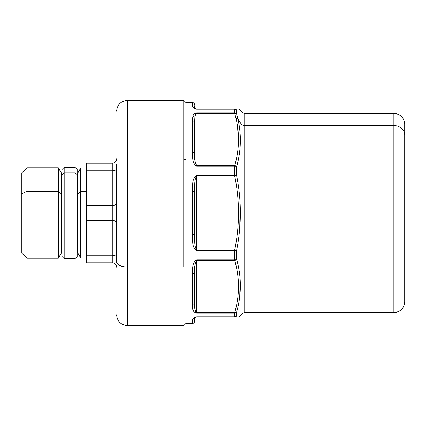 <?xml version="1.0" encoding="UTF-8"?>
<svg xmlns="http://www.w3.org/2000/svg" width="426" height="426" viewBox="0 0 426 426"><rect width="100%" height="100%" fill="white"/><g stroke="black" fill="none" stroke-linecap="round" stroke-linejoin="round"><path stroke-width="0.64" d="M62.02 174.793L62.02 169.463L64.188 167.296L75.019 167.296L77.186 169.463L77.186 174.793L75.019 172.892L75.019 167.296L75.019 172.892L64.188 172.892L75.019 172.892L75.019 258.704L64.188 258.704L64.188 172.892L64.188 258.704L62.02 256.537L62.02 174.793L64.188 172.892L64.188 167.296L64.188 172.892L62.02 174.793L62.02 252.639L61.589 252.639L61.589 193.995L62.02 193.995L61.589 193.995L61.589 173.361L61.589 193.995L58.335 191.295L61.589 193.995L61.589 252.639L58.335 258.273L58.335 191.295L58.335 258.273L26.934 258.273L26.934 191.295L58.335 191.295L58.335 167.727L58.335 191.295L26.934 191.295L26.934 167.727L26.934 191.295L21.3 193.995L26.934 191.295L26.934 258.273L21.3 252.639L21.3 193.995L21.3 232.005M21.3 193.995L21.3 173.361L26.934 167.727L58.335 167.727L61.589 173.361L62.02 173.361M75.019 258.704L75.019 172.892L77.186 174.793L77.186 256.537L75.019 258.704M86.281 258.055L80.743 258.055L80.743 191.402L80.743 258.055L77.617 252.639L77.617 193.995L80.743 191.402L80.743 167.945L80.743 191.402L77.617 193.995L77.617 173.361L77.617 193.995L77.186 193.995L77.617 193.995L77.617 252.639L77.186 252.639L77.186 174.793M80.743 191.402L86.281 191.402L80.743 191.402M86.281 163.179L86.281 262.821L112.278 262.821A4.335 4.335 0 0 1 116.607 267.15A4.335 4.335 0 0 0 112.278 262.821L86.281 262.821L86.281 255.238L112.278 255.238L112.278 262.821L112.278 255.238A4.335 2.167 180 0 1 116.607 257.405A4.335 2.167 0 0 0 112.278 255.238L86.281 255.238L86.281 220.583L112.278 220.583L112.278 255.238L112.278 220.583A4.335 2.167 180 0 1 116.607 222.75A4.335 2.167 0 0 0 112.278 220.583L86.281 220.583L86.281 205.417L112.278 205.417L112.278 220.583L112.278 205.417A4.335 2.167 180 0 0 116.607 203.25A4.335 2.167 0 0 1 112.278 205.417L86.281 205.417L86.281 170.762L112.278 170.762L112.278 205.417L112.278 170.762A4.335 2.167 180 0 0 116.607 168.595A4.335 2.167 0 0 1 112.278 170.762L86.281 170.762L86.281 163.179L112.278 163.179L112.278 170.762L112.278 163.179A4.335 4.335 0 0 0 116.607 158.85A4.335 4.335 0 0 1 112.278 163.179L86.281 163.179M86.281 234.598L86.281 220.583M116.607 164.191L116.607 261.809L116.607 164.191M196.008 109.093L196.753 109.157C191.396 107.826 193.026 105.723 192.424 104.737L192.424 102.528L185.922 102.528L185.922 116.053L185.922 102.528L183.755 100.36L183.755 158.999L183.755 100.36L127.438 100.36L127.438 267.001A10.831 5.192 180 0 1 116.607 261.809A10.831 5.192 0 0 0 127.438 267.001L127.438 100.36C120.862 101.005 117.251 104.615 116.607 111.191M183.755 267.001L127.438 267.001L183.755 267.001L183.755 158.999L183.755 267.001M194.895 117.171C194.9 115.515 195.523 114.243 196.753 113.353C195.523 114.243 194.9 115.515 194.895 117.171L193.031 116.053L194.895 117.171L194.586 122.709C194.458 121.612 193.739 121.011 192.424 120.904A2.167 1.805 0 0 1 194.586 122.709L194.586 153.19A2.167 1.198 180 0 0 192.424 151.991L192.424 120.904L193.031 116.053L185.922 116.053L185.922 160.038L183.755 158.999L185.922 160.038L185.922 116.053L193.031 116.053L192.424 120.904L192.424 151.991C193.031 156.374 191.396 162.759 196.753 166.225L234.737 166.225L234.737 175.31L196.753 175.31C191.396 178.872 193.026 185.8 192.424 191.018L192.424 234.982C193.026 240.2 191.396 247.128 196.753 250.69L234.737 250.69L234.737 259.775L196.753 259.775C191.396 263.236 193.026 269.621 192.424 274.009L192.424 305.096C193.026 308.089 191.396 311.502 196.753 313.078L234.737 313.078L234.737 316.843L196.753 316.843C191.396 318.174 193.026 320.277 192.424 321.263L192.424 323.472L192.424 321.263C193.739 321.135 194.458 320.427 194.586 319.138C194.123 318.504 194.842 317.78 196.753 316.971L234.737 316.843L234.737 313.078L196.753 313.078L196.753 312.647C194.842 310.16 194.123 307.045 194.586 303.291L194.586 272.81L192.424 274.009C193.026 269.626 191.396 263.236 196.753 259.775L196.753 260.392C194.842 264.019 194.123 268.156 194.586 272.81C194.123 268.156 194.842 264.019 196.753 260.392L196.753 312.647L196.753 260.392L234.737 260.392C239.726 277.811 239.726 295.229 234.737 312.647L196.753 312.647L234.737 312.647L234.737 313.078L234.737 312.647A2.167 1.502 15.6 0 0 236.616 312.098A2.167 1.965 180 0 1 234.737 313.078A2.167 1.965 0 0 0 236.616 312.098L236.616 315.826A2.167 2.034 180 0 1 234.737 316.843A2.167 2.034 0 0 0 236.616 315.826A2.167 2.125 90 0 1 234.737 316.971L196.753 316.971L234.737 316.971L236.616 315.826C241.601 315.911 241.601 315.911 236.616 315.826L236.616 312.098C241.601 294.563 241.601 276.969 236.616 259.317A2.167 1.502 164.4 0 1 234.737 260.392L234.737 259.775A2.167 0.916 0 0 0 236.616 259.317L236.616 250.323A2.167 0.74 180 0 1 234.737 250.69L234.737 249.95L236.616 250.323C241.601 225.439 241.601 200.555 236.616 175.682L234.737 176.05L234.737 175.31A2.167 0.74 0 0 1 236.616 175.677L236.616 166.683C241.132 150.697 241.558 134.781 237.889 118.939L240.994 123.657L240.994 314.809L240.994 123.657L237.889 118.939L236.616 113.902A2.167 1.502 164.4 0 0 234.737 113.353L236.015 118.359C239.684 134.083 239.258 149.835 234.737 165.607A2.167 1.502 15.6 0 1 236.616 166.683A2.167 0.916 180 0 0 234.737 166.225L234.737 165.607L196.753 165.607C194.842 161.981 194.123 157.838 194.586 153.19L194.586 122.709L194.586 153.19C194.123 157.844 194.842 161.981 196.753 165.607L196.753 166.225C191.396 162.759 193.026 156.374 192.424 151.991L194.586 153.19L194.65 119.828M116.607 314.809C117.251 321.385 120.862 324.995 127.438 325.64L127.438 267.001L127.438 325.64L183.755 325.64L185.922 323.472L185.922 160.038L185.922 323.472L192.424 323.472C193.739 323.345 194.458 322.62 194.586 321.305L194.586 319.143M194.858 318.094L194.586 319.101M192.424 321.263C193.026 320.277 191.396 318.174 196.753 316.843L196.753 316.971C194.842 317.78 194.123 318.504 194.586 319.138C194.458 320.427 193.739 321.135 192.424 321.263A2.167 2.125 0 0 0 194.586 319.138L194.82 318.158M195.358 317.482L195.651 317.274M194.586 272.81L194.586 303.291A2.167 1.805 180 0 1 192.424 305.096L192.424 274.009A2.167 1.198 0 0 0 194.586 272.81L194.586 303.291C194.123 307.045 194.842 310.16 196.753 312.647L196.753 313.078C191.396 311.502 193.026 308.089 192.424 305.096C193.739 304.989 194.458 304.388 194.586 303.291L194.586 272.81L192.424 274.009M195.321 310.815L195.135 310.133M195.433 311.134L195.55 311.427M194.629 305.66L194.65 306.177M194.996 244.545L194.586 234.55L194.586 191.45C194.89 186.332 194.075 179.543 196.753 176.05L196.753 249.95C194.075 246.462 194.89 239.662 194.586 234.55A2.167 0.431 180 0 1 192.424 234.982L192.424 191.018C193.026 185.8 191.396 178.872 196.753 175.31L196.753 176.05C194.075 179.538 194.89 186.332 194.586 191.45L192.424 191.018A2.167 0.431 0 0 1 194.586 191.45L194.586 234.55C194.89 239.662 194.075 246.462 196.753 249.95L196.753 250.69C191.396 247.128 193.026 240.2 192.424 234.982L194.586 234.55L194.586 191.45A2.167 0.431 0 0 0 194.586 191.444M195.774 114.12L195.614 114.424M195.422 114.887L194.986 116.602M194.629 120.334L194.586 122.427M194.922 108.018L195.358 108.518L194.586 106.862C194.586 103.987 194.586 103.987 194.586 106.862C194.458 105.573 193.739 104.865 192.424 104.737C193.739 104.865 194.458 105.573 194.586 106.862A2.167 2.125 180 0 0 192.424 104.737C193.031 105.723 191.396 107.826 196.753 109.157L234.737 109.157L234.737 112.922L234.737 109.157A2.167 2.034 0 0 1 236.616 110.174C241.601 110.089 241.601 110.089 236.616 110.174L236.616 113.902A2.167 1.965 180 0 0 234.737 112.922L196.753 112.922L234.737 112.922L234.737 113.353L196.753 113.353L196.753 112.922C194.288 113.62 193.047 114.663 193.031 116.053C193.047 114.663 194.288 113.62 196.753 112.922L196.753 113.353L234.737 113.353L234.737 112.922A2.167 1.965 0 0 1 236.616 113.902L236.616 110.174L234.737 109.029C239.726 109.029 239.726 109.029 234.737 109.029L196.753 109.029C194.842 108.22 194.123 107.496 194.586 106.862C194.123 107.496 194.842 108.22 196.753 109.029L234.737 109.029A2.167 2.125 90 0 1 236.616 110.174A2.167 2.034 180 0 0 234.737 109.157L196.753 109.029L195.651 108.726M237.468 125.989L238.491 139.478L237.426 125.702M236.616 250.323L234.737 249.95L196.753 249.95L196.753 176.05L234.737 176.05C239.726 200.683 239.726 225.317 234.737 249.95L234.737 250.69L196.753 250.69L196.753 249.95L234.737 249.95C239.726 225.317 239.726 200.683 234.737 176.05L196.753 176.05L196.753 175.31L234.737 175.31L234.737 176.05L236.616 175.677A2.167 0.74 180 0 0 234.737 175.31L234.737 166.225L196.753 166.225L196.753 165.607L234.737 165.607L234.737 166.225A2.167 0.916 0 0 1 236.616 166.683L236.616 175.677C241.601 200.555 241.601 225.439 236.616 250.323L236.616 259.317A2.167 0.916 180 0 1 234.737 259.775L234.737 260.392L196.753 260.392L196.753 259.775L234.737 259.775L234.737 250.69A2.167 0.74 0 0 0 236.616 250.323L234.737 249.95M404.7 124.19L404.7 135.937L404.7 124.19C404.056 117.613 400.445 114.003 393.869 113.359L244.742 113.359C245.051 113.337 242.953 113.795 240.994 111.191L240.994 123.657A4.335 3.802 180 0 0 244.742 125.558L393.869 125.558L393.869 113.359L393.869 312.641L393.869 125.558L244.742 125.558L244.742 113.359L244.742 312.641L244.742 125.558A4.335 3.802 0 0 1 240.994 123.657L240.994 111.191L240.365 110.11L238.491 109.029M404.7 290.937L404.7 135.063A10.831 9.505 180 0 0 393.869 125.558A10.831 9.505 0 0 1 404.7 135.063L404.7 301.81C404.056 308.387 400.445 311.997 393.869 312.641L244.742 312.641C245.078 312.668 242.969 312.189 240.994 314.809L240.365 315.89L238.491 316.971M193.031 309.947L193.947 311.672L195.465 312.828M196.13 313.019L196.753 313.078M195.758 311.859L195.358 310.932M194.586 153.19L192.424 151.991A2.167 1.198 180 0 1 194.586 153.19C194.123 157.838 194.842 161.981 196.753 165.607M194.794 308.057L194.586 303.573M194.586 272.821A2.167 1.198 0 0 1 192.472 274.009M194.586 272.512L194.847 266.138M195.23 263.417L195.507 262.256M194.586 191.45L194.586 234.556M195.816 165.943L196.684 166.22M195.507 163.733L195.358 163.174M193.031 116.053L192.547 118.332M194.591 122.001L194.623 120.473M194.911 117.059L195.092 116.058M195.204 115.584L195.449 114.807M196.445 109.003L195.949 108.87M194.916 108.742L195.997 109.088M192.504 118.779L192.951 116.298M195.39 113.204L196.674 112.922M194.362 108.422L193.686 107.858M194.586 104.695C194.458 103.38 193.739 102.655 192.424 102.528L192.424 104.737M236.616 113.902L234.737 113.353L236.616 113.902L237.889 118.939L236.015 118.359L234.737 113.353M236.616 110.174C241.601 110.089 241.601 110.089 236.616 110.174M236.616 166.683L234.737 165.607C239.258 149.835 239.684 134.083 236.015 118.359L237.889 118.939C241.558 134.781 241.132 150.697 236.616 166.683M234.737 312.647L234.737 312.647C239.726 295.229 239.726 277.811 234.737 260.392L236.616 259.317C241.601 276.969 241.601 294.563 236.616 312.098L234.737 312.647L235.796 312.593M235.908 312.562L236.536 312.183M234.737 316.971C239.726 316.971 239.726 316.971 234.737 316.971M236.616 315.826C241.601 315.911 241.601 315.911 236.616 315.826M239.716 296.592L240.189 280.095M236.616 175.677L234.737 176.05M239.7 228.512L240.195 205.103M77.186 173.361L77.617 173.361L80.743 167.945L86.281 167.945"/></g></svg>
